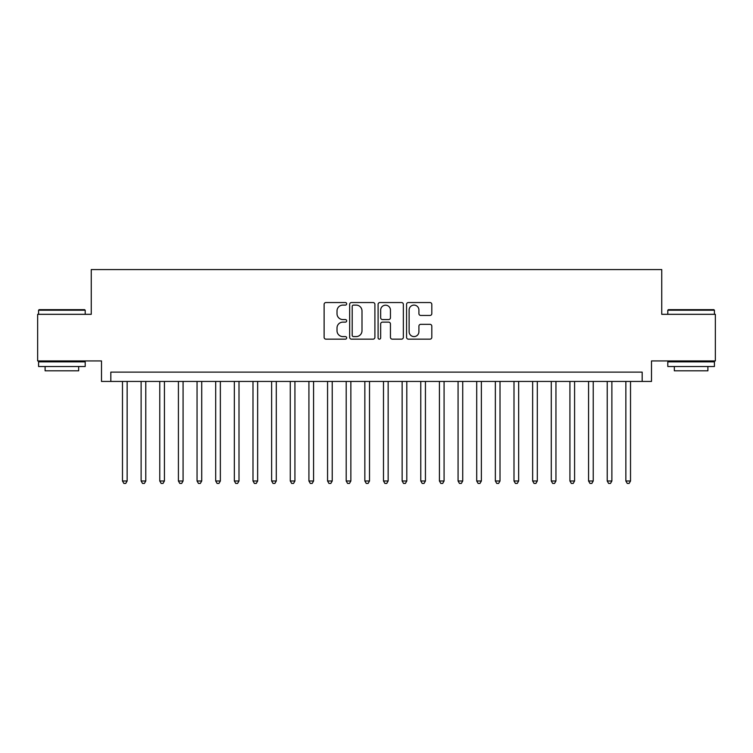 <?xml version="1.0" encoding="UTF-8"?>
<svg xmlns="http://www.w3.org/2000/svg" width="753" height="753" viewBox="0 0 753 753"><rect width="100%" height="100%" fill="white"/><g stroke="black" fill="none" stroke-linecap="round" stroke-linejoin="round"><path stroke-width="1.13" d="M346.672 303.826A1.28 1.28 0 0 0 345.392 302.546L325.945 302.546A1.826 1.826 0 0 0 324.119 304.381L324.119 337.316A1.826 1.826 0 0 0 325.945 339.151L345.392 339.151A1.28 1.28 0 0 0 346.672 337.871A1.28 1.28 0 0 0 345.392 336.591L342.869 336.591A5.855 5.855 0 0 1 337.015 330.727L337.015 327.988A5.855 5.855 0 0 1 342.869 322.133L345.392 322.133A1.28 1.28 0 0 0 346.672 320.844A1.28 1.28 0 0 0 345.392 319.564L342.869 319.564A5.855 5.855 0 0 1 337.015 313.709L337.015 310.97A5.855 5.855 0 0 1 342.869 305.106L345.392 305.106A1.28 1.28 0 0 0 346.672 303.826M429.982 315.451A1.826 1.826 0 0 0 431.808 313.625L431.808 304.381A1.826 1.826 0 0 0 429.982 302.546L408.39 302.546A1.826 1.826 0 0 0 406.554 304.381L406.554 337.316A1.826 1.826 0 0 0 408.39 339.151L429.982 339.151A1.826 1.826 0 0 0 431.808 337.316L431.808 326.153A1.826 1.826 0 0 0 429.982 324.327L420.739 324.327A1.826 1.826 0 0 0 418.913 326.153L418.913 331.687A4.895 4.895 0 0 1 414.018 336.591A4.895 4.895 0 0 1 409.124 331.687L409.124 310.01A4.895 4.895 0 0 1 414.018 305.106A4.895 4.895 0 0 1 418.913 310.01L418.913 313.625A1.826 1.826 0 0 0 420.739 315.451L429.982 315.451M642.177 381.442L651.496 381.442L651.496 360.932L715.35 360.932L715.35 314.321L661.746 314.321L661.746 269.574L91.254 269.574L91.254 314.321L37.65 314.321L37.65 360.932L101.504 360.932L101.504 381.442L642.177 381.442L642.177 372.123L110.823 372.123L110.823 381.442M374.9 304.381A1.826 1.826 0 0 0 373.064 302.546L351.472 302.546A1.826 1.826 0 0 0 349.646 304.381L349.646 337.316A1.826 1.826 0 0 0 351.472 339.151L373.064 339.151A1.826 1.826 0 0 0 374.9 337.316L374.9 304.381M379.936 302.546L401.528 302.546A1.826 1.826 0 0 1 403.354 304.381L403.354 337.316A1.826 1.826 0 0 1 401.528 339.151L392.285 339.151A1.826 1.826 0 0 1 390.449 337.316L390.449 323.959A1.826 1.826 0 0 0 388.623 322.133L382.496 322.133A1.826 1.826 0 0 0 380.66 323.959L380.66 337.871A1.28 1.28 0 0 1 379.38 339.151A1.28 1.28 0 0 1 378.1 337.871L378.1 304.381A1.826 1.826 0 0 1 379.936 302.546M353.486 305.106A1.28 1.28 0 0 0 352.206 306.396L352.206 335.301A1.28 1.28 0 0 0 353.486 336.591L356.141 336.591A5.855 5.855 0 0 0 361.995 330.727L361.995 310.97A5.855 5.855 0 0 0 356.141 305.106L353.486 305.106M390.449 310.095A4.895 4.895 0 0 0 385.555 305.2A4.895 4.895 0 0 0 380.66 310.095L380.66 317.738A1.826 1.826 0 0 0 382.496 319.564L388.623 319.564A1.826 1.826 0 0 0 390.449 317.738L390.449 310.095M122.475 381.442L122.475 480.998L127.144 480.998L127.144 381.442M127.144 480.998L125.742 483.426L123.878 483.426L122.475 480.998M39.137 309.662L84.628 309.662L85.193 310.217L38.582 310.217L39.137 309.662M61.887 366.523L38.582 366.523L38.582 361.864L85.193 361.864L85.193 366.523L61.887 366.523M78.67 366.523L78.67 370.815L45.105 370.815L45.105 366.523M668.372 309.662L713.863 309.662L714.418 310.217L667.807 310.217L668.372 309.662M691.113 366.523L667.807 366.523L667.807 361.864L714.418 361.864L714.418 366.523L691.113 366.523M707.895 366.523L707.895 370.815L674.33 370.815L674.33 366.523M141.122 381.442L141.122 480.998L145.781 480.998L145.781 381.442M145.781 480.998L144.388 483.426L142.524 483.426L141.122 480.998M159.768 381.442L159.768 480.998L164.427 480.998L164.427 381.442M164.427 480.998L163.024 483.426L161.161 483.426L159.768 480.998M178.414 381.442L178.414 480.998L183.073 480.998L183.073 381.442M183.073 480.998L181.671 483.426L179.807 483.426L178.414 480.998M197.051 381.442L197.051 480.998L201.719 480.998L201.719 381.442M201.719 480.998L200.317 483.426L198.453 483.426L197.051 480.998M215.697 381.442L215.697 480.998L220.356 480.998L220.356 381.442M220.356 480.998L218.963 483.426L217.099 483.426L215.697 480.998M234.343 381.442L234.343 480.998L239.002 480.998L239.002 381.442M239.002 480.998L237.6 483.426L235.736 483.426L234.343 480.998M252.989 381.442L252.989 480.998L257.648 480.998L257.648 381.442M257.648 480.998L256.246 483.426L254.382 483.426L252.989 480.998M271.626 381.442L271.626 480.998L276.295 480.998L276.295 381.442M276.295 480.998L274.892 483.426L273.028 483.426L271.626 480.998M290.272 381.442L290.272 480.998L294.931 480.998L294.931 381.442M294.931 480.998L293.538 483.426L291.675 483.426L290.272 480.998M308.918 381.442L308.918 480.998L313.577 480.998L313.577 381.442M313.577 480.998L312.175 483.426L310.311 483.426L308.918 480.998M327.564 381.442L327.564 480.998L332.224 480.998L332.224 381.442M332.224 480.998L330.821 483.426L328.957 483.426L327.564 480.998M346.201 381.442L346.201 480.998L350.86 480.998L350.86 381.442M350.86 480.998L349.467 483.426L347.604 483.426L346.201 480.998M364.847 381.442L364.847 480.998L369.507 480.998L369.507 381.442M369.507 480.998L368.113 483.426L366.25 483.426L364.847 480.998M383.493 381.442L383.493 480.998L388.153 480.998L388.153 381.442M388.153 480.998L386.75 483.426L384.887 483.426L383.493 480.998M402.14 381.442L402.14 480.998L406.799 480.998L406.799 381.442M406.799 480.998L405.396 483.426L403.533 483.426L402.14 480.998M420.776 381.442L420.776 480.998L425.436 480.998L425.436 381.442M425.436 480.998L424.043 483.426L422.179 483.426L420.776 480.998M439.423 381.442L439.423 480.998L444.082 480.998L444.082 381.442M444.082 480.998L442.689 483.426L440.825 483.426L439.423 480.998M458.069 381.442L458.069 480.998L462.728 480.998L462.728 381.442M462.728 480.998L461.325 483.426L459.462 483.426L458.069 480.998M476.705 381.442L476.705 480.998L481.374 480.998L481.374 381.442M481.374 480.998L479.972 483.426L478.108 483.426L476.705 480.998M495.352 381.442L495.352 480.998L500.011 480.998L500.011 381.442M500.011 480.998L498.618 483.426L496.754 483.426L495.352 480.998M513.998 381.442L513.998 480.998L518.657 480.998L518.657 381.442M518.657 480.998L517.264 483.426L515.4 483.426L513.998 480.998M532.644 381.442L532.644 480.998L537.303 480.998L537.303 381.442M537.303 480.998L535.901 483.426L534.037 483.426L532.644 480.998M551.281 381.442L551.281 480.998L555.949 480.998L555.949 381.442M555.949 480.998L554.547 483.426L552.683 483.426L551.281 480.998M569.927 381.442L569.927 480.998L574.586 480.998L574.586 381.442M574.586 480.998L573.193 483.426L571.329 483.426L569.927 480.998M588.573 381.442L588.573 480.998L593.232 480.998L593.232 381.442M593.232 480.998L591.839 483.426L589.976 483.426L588.573 480.998M607.219 381.442L607.219 480.998L611.878 480.998L611.878 381.442M611.878 480.998L610.476 483.426L608.612 483.426L607.219 480.998M625.856 381.442L625.856 480.998L630.525 480.998L630.525 381.442M630.525 480.998L629.122 483.426L627.258 483.426L625.856 480.998M38.582 314.321L38.582 310.217M49.209 361.864L49.209 360.932M74.566 361.864L74.566 360.932M85.193 314.321L85.193 310.217M667.807 314.321L667.807 310.217M678.434 361.864L678.434 360.932M703.791 361.864L703.791 360.932M714.418 314.321L714.418 310.217"/></g></svg>
